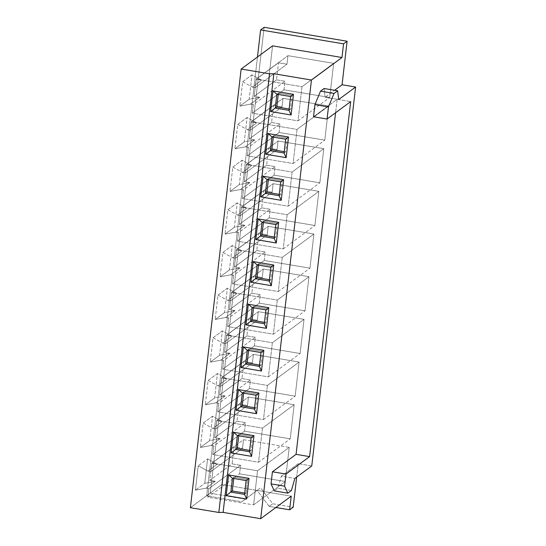 <?xml version="1.0" encoding="UTF-8"?>
<svg xmlns="http://www.w3.org/2000/svg" width="546" height="546" viewBox="0 0 546 546"><rect width="100%" height="100%" fill="white"/><g stroke="black" fill="none" stroke-linecap="round" stroke-linejoin="round"><path stroke-width="0.41" stroke-dasharray="2.73 2.05" d="M269.158 506.374L257.03 490.417L291.223 496.164L257.03 490.417L241.905 501.794L206.688 495.877L257.473 56.989L206.688 495.877L210.23 493.263L245.441 499.18L241.905 501.794L206.688 495.877L210.23 493.263L264.141 27.3L210.23 493.263L245.441 499.18L241.905 501.794L257.03 490.417L269.158 506.374L272.7 503.76L260.565 487.803L245.441 499.18L260.565 487.803L272.7 503.76L293.182 507.207L272.7 503.76L269.158 506.374L275.86 507.5L269.158 506.374M337.141 99.324L350.682 101.604L337.141 99.324L313.506 116.769L337.141 99.324L335.585 112.742L337.141 99.324M272.57 45.844L221.812 484.5L257.03 490.417L221.812 484.5L190.397 507.691L221.812 484.5L272.57 45.844M296.669 477.102L298.218 463.684L281.313 476.16L277.846 488.24L274.263 490.881L277.846 488.24L281.313 476.16L294.86 478.433L281.313 476.16L298.218 463.684L296.669 477.102M324.099 88.507L325.157 97.243L334.602 90.267L325.157 97.243L338.704 99.515L325.157 97.243L324.099 88.507M311.766 465.956L298.218 463.684L311.766 465.956M239.571 473.832L285.285 481.517L289.23 447.379L243.523 439.701L242.533 448.232L234.07 446.812L232.098 463.882L240.561 465.301L239.571 473.832L285.285 481.517L253.597 504.9L207.89 497.222L239.571 473.832L207.89 497.222L208.879 488.69L205.938 488.192L195.413 490.165L198.239 465.758L207.917 471.123L210.852 471.621L211.841 463.083L257.548 470.768L253.597 504.9L285.285 481.517L289.23 447.379L257.548 470.768L289.23 447.379L243.523 439.701L211.841 463.083L243.523 439.701L242.533 448.232L210.852 471.621L242.533 448.232L234.07 446.812L211.725 463.308L217.253 464.237L207.917 471.123L217.253 464.237L207.576 458.865L198.239 465.758L207.917 471.123L210.852 471.621L211.841 463.083L257.548 470.768L253.597 504.9L207.89 497.222L208.879 488.69L205.938 488.192L195.413 490.165L204.757 483.278L207.576 458.865L198.239 465.758L195.413 490.165L204.757 483.278L215.274 481.299L205.938 488.192L215.274 481.299L209.753 480.371L211.725 463.308L217.253 464.237L207.576 458.865L204.757 483.278L215.274 481.299L209.753 480.371L232.098 463.882L240.561 465.301L208.879 488.69L240.561 465.301L239.571 473.832M244.512 431.163L290.219 438.848L294.171 404.709L248.457 397.031L247.475 405.562L239.011 404.142L237.032 421.212L245.495 422.631L244.512 431.163L290.219 438.848L294.171 404.709L248.457 397.031L247.475 405.562L239.011 404.142L216.66 420.632L222.188 421.567L212.851 428.453L215.786 428.951L216.776 420.413L262.49 428.098L258.538 462.23L212.824 454.552L213.814 446.014L210.879 445.522L200.355 447.495L209.691 440.602L212.517 416.195L203.18 423.089L200.355 447.495L203.18 423.089L212.851 428.453L215.786 428.951L247.475 405.562L215.786 428.951L216.776 420.413L248.457 397.031L216.776 420.413L262.49 428.098L294.171 404.709L262.49 428.098L258.538 462.23L290.219 438.848L258.538 462.23L212.824 454.552L244.512 431.163L212.824 454.552L213.814 446.014L245.495 422.631L244.512 431.163M249.447 388.493L295.161 396.178L299.106 362.039L253.399 354.361L252.409 362.892L243.946 361.472L241.974 378.535L250.437 379.961L249.447 388.493L295.161 396.178L299.106 362.039L253.399 354.361L252.409 362.892L243.946 361.472L221.601 377.962L227.122 378.89L217.786 385.783L220.727 386.275L221.717 377.743L267.424 385.421L263.472 419.56L217.765 411.882L218.748 403.344L215.813 402.852L205.289 404.825L214.626 397.932L217.451 373.525L208.115 380.419L205.289 404.825L208.115 380.419L217.786 385.783L220.727 386.275L252.409 362.892L220.727 386.275L221.717 377.743L253.399 354.361L221.717 377.743L267.424 385.421L299.106 362.039L267.424 385.421L263.472 419.56L295.161 396.178L263.472 419.56L217.765 411.882L249.447 388.493L217.765 411.882L218.748 403.344L250.437 379.961L249.447 388.493M254.388 345.823L300.095 353.508L304.047 319.369L258.333 311.684L257.35 320.222L248.88 318.796L246.908 335.865L255.371 337.291L254.388 345.823L300.095 353.508L304.047 319.369L258.333 311.684L257.35 320.222L248.88 318.796L226.535 335.292L232.064 336.22L222.727 343.113L225.662 343.605L226.651 335.073L272.358 342.751L268.414 376.89L222.7 369.212L223.689 360.674L220.748 360.183L210.23 362.155L219.567 355.262L222.393 330.856L213.049 337.749L210.23 362.155L213.049 337.749L222.727 343.113L225.662 343.605L257.35 320.222L225.662 343.605L226.651 335.073L258.333 311.684L226.651 335.073L272.358 342.751L304.047 319.369L272.358 342.751L268.414 376.89L300.095 353.508L268.414 376.89L222.7 369.212L254.388 345.823L222.7 369.212L223.689 360.674L255.371 337.291L254.388 345.823M259.323 303.153L305.03 310.831L308.981 276.699L263.274 269.014L262.285 277.552L253.822 276.126L251.843 293.195L260.312 294.622L259.323 303.153L305.03 310.831L308.981 276.699L263.274 269.014L262.285 277.552L253.822 276.126L231.47 292.622L236.998 293.55L227.662 300.443L230.603 300.935L231.586 292.403L277.3 300.082L273.348 334.22L227.641 326.542L228.624 318.004L225.689 317.513L215.165 319.485L224.502 312.592L227.327 288.186L217.99 295.079L215.165 319.485L217.99 295.079L227.662 300.443L230.603 300.935L262.285 277.552L230.603 300.935L231.586 292.403L263.274 269.014L231.586 292.403L277.3 300.082L308.981 276.699L277.3 300.082L273.348 334.22L305.03 310.831L273.348 334.22L227.641 326.542L259.323 303.153L227.641 326.542L228.624 318.004L260.312 294.622L259.323 303.153M264.257 260.483L309.971 268.161L313.916 234.029L268.209 226.344L267.219 234.882L258.756 233.456L256.784 250.525L265.247 251.945L264.257 260.483L309.971 268.161L313.916 234.029L268.209 226.344L267.219 234.882L258.756 233.456L236.411 249.952L241.939 250.88L232.603 257.773L235.538 258.265L236.527 249.734L282.234 257.412L278.283 291.55L232.576 283.865L233.565 275.334L230.624 274.843L220.099 276.815L229.443 269.922L232.262 245.516L222.925 252.402L220.099 276.815L222.925 252.402L232.603 257.773L235.538 258.265L267.219 234.882L235.538 258.265L236.527 249.734L268.209 226.344L236.527 249.734L282.234 257.412L313.916 234.029L282.234 257.412L278.283 291.55L309.971 268.161L278.283 291.55L232.576 283.865L264.257 260.483L232.576 283.865L233.565 275.334L265.247 251.945L264.257 260.483M269.198 217.813L314.905 225.491L318.857 191.353L273.143 183.674L272.161 192.206L263.698 190.786L261.718 207.855L270.181 209.275L269.198 217.813L314.905 225.491L318.857 191.353L273.143 183.674L272.161 192.206L263.698 190.786L241.346 207.282L246.874 208.21L237.537 215.104L240.472 215.595L241.462 207.064L287.169 214.742L283.224 248.88L237.51 241.195L238.5 232.664L235.565 232.166L225.041 234.145L234.377 227.252L237.203 202.846L227.866 209.732L225.041 234.145L227.866 209.732L237.537 215.104L240.472 215.595L272.161 192.206L240.472 215.595L241.462 207.064L273.143 183.674L241.462 207.064L287.169 214.742L318.857 191.353L287.169 214.742L283.224 248.88L314.905 225.491L283.224 248.88L237.51 241.195L269.198 217.813L237.51 241.195L238.5 232.664L270.181 209.275L269.198 217.813M274.133 175.143L319.847 182.821L323.792 148.683L278.085 141.005L277.095 149.536L268.632 148.116L266.66 165.185L275.123 166.605L274.133 175.143L319.847 182.821L323.792 148.683L278.085 141.005L277.095 149.536L268.632 148.116L246.287 164.612L251.808 165.54L242.472 172.434L245.413 172.925L246.403 164.387L292.11 172.072L288.158 206.211L242.451 198.526L243.434 189.994L240.499 189.496L229.975 191.469L239.312 184.582L242.137 160.169L232.801 167.062L229.975 191.469L232.801 167.062L242.472 172.434L245.413 172.925L277.095 149.536L245.413 172.925L246.403 164.387L278.085 141.005L246.403 164.387L292.11 172.072L323.792 148.683L292.11 172.072L288.158 206.211L319.847 182.821L288.158 206.211L242.451 198.526L274.133 175.143L242.451 198.526L243.434 189.994L275.123 166.605L274.133 175.143M279.074 132.466L324.781 140.151L328.733 106.013L283.019 98.335L282.036 106.866L273.566 105.446L271.594 122.516L280.057 123.935L279.074 132.466L324.781 140.151L328.733 106.013L283.019 98.335L282.036 106.866L273.566 105.446L251.221 121.942L256.75 122.87L247.413 129.757L250.348 130.255L251.337 121.717L297.044 129.402L293.1 163.534L247.386 155.856L248.375 147.324L245.434 146.826L234.916 148.799L244.253 141.912L247.079 117.499L237.735 124.392L234.916 148.799L237.735 124.392L247.413 129.757L250.348 130.255L282.036 106.866L250.348 130.255L251.337 121.717L283.019 98.335L251.337 121.717L297.044 129.402L328.733 106.013L297.044 129.402L293.1 163.534L324.781 140.151L293.1 163.534L247.386 155.856L279.074 132.466L247.386 155.856L248.375 147.324L280.057 123.935L279.074 132.466M284.009 89.797L329.716 97.481L333.667 63.343L287.96 55.665L286.971 64.196L278.508 62.776L276.529 79.839L284.998 81.265L284.009 89.797L329.716 97.481L333.667 63.343L287.96 55.665L286.971 64.196L278.508 62.776L256.156 79.266L261.684 80.194L252.348 87.087L255.289 87.585L256.272 79.047L301.986 86.732L298.034 120.864L252.327 113.186L253.31 104.648L250.375 104.156L239.851 106.129L249.188 99.236L252.013 74.829L242.677 81.723L239.851 106.129L242.677 81.723L252.348 87.087L255.289 87.585L286.971 64.196L255.289 87.585L256.272 79.047L287.96 55.665L256.272 79.047L301.986 86.732L333.667 63.343L301.986 86.732L298.034 120.864L329.716 97.481L298.034 120.864L252.327 113.186L284.009 89.797L252.327 113.186L253.31 104.648L284.998 81.265L284.009 89.797M246.055 493.284L247.652 479.456L233.941 477.149L233.79 478.487L233.941 477.149L232.439 478.262L233.941 477.149L247.652 479.456L246.15 480.569L247.652 479.456L246.055 493.284L244.553 494.396L246.055 493.284L244.704 493.058L246.055 493.284M251.085 437.899L252.593 436.786L238.882 434.48L237.374 435.592L238.882 434.48L238.725 435.817L238.882 434.48L252.593 436.786L251.085 437.899M249.488 451.719L250.989 450.614L252.593 436.786L250.989 450.614L249.488 451.719M249.645 450.382L250.989 450.614L249.645 450.382M213.814 446.014L210.879 445.522L220.215 438.629L214.687 437.701L237.032 421.212L245.495 422.631L213.814 446.014M210.879 445.522L200.355 447.495L209.691 440.602L220.215 438.629L210.879 445.522M220.215 438.629L214.687 437.701L216.66 420.632L222.188 421.567L212.517 416.195L209.691 440.602L220.215 438.629M203.18 423.089L212.851 428.453L222.188 421.567L212.517 416.195L203.18 423.089M237.032 421.212L214.687 437.701L216.66 420.632L239.011 404.142L237.032 421.212M256.026 395.229L257.528 394.116L243.816 391.81L242.315 392.922L243.816 391.81L243.659 393.147L243.816 391.81L257.528 394.116L256.026 395.229M254.422 409.05L255.931 407.944L257.528 394.116L255.931 407.944L254.422 409.05M254.579 407.712L255.931 407.944L254.579 407.712M218.748 403.344L215.813 402.852L225.15 395.959L219.622 395.031L241.974 378.535L250.437 379.961L218.748 403.344M215.813 402.852L205.289 404.825L214.626 397.932L225.15 395.959L215.813 402.852M225.15 395.959L219.622 395.031L221.601 377.962L227.122 378.89L217.451 373.525L214.626 397.932L225.15 395.959M208.115 380.419L217.786 385.783L227.122 378.89L217.451 373.525L208.115 380.419M241.974 378.535L219.622 395.031L221.601 377.962L243.946 361.472L241.974 378.535M260.961 352.552L262.469 351.447L248.751 349.14L247.249 350.252L248.751 349.14L248.601 350.477L248.751 349.14L262.469 351.447L260.961 352.552M259.364 366.38L260.865 365.267L262.469 351.447L260.865 365.267L259.364 366.38M259.521 365.042L260.865 365.267L259.521 365.042M223.689 360.674L220.748 360.183L230.084 353.289L224.563 352.361L246.908 335.865L255.371 337.291L223.689 360.674M220.748 360.183L210.23 362.155L219.567 355.262L230.084 353.289L220.748 360.183M230.084 353.289L224.563 352.361L226.535 335.292L232.064 336.22L222.393 330.856L219.567 355.262L230.084 353.289M213.049 337.749L222.727 343.113L232.064 336.22L222.393 330.856L213.049 337.749M246.908 335.865L224.563 352.361L226.535 335.292L248.88 318.796L246.908 335.865M265.902 309.882L267.404 308.777L253.692 306.47L252.184 307.582L253.692 306.47L253.535 307.808L253.692 306.47L267.404 308.777L265.902 309.882M264.298 323.71L265.806 322.597L267.404 308.777L265.806 322.597L264.298 323.71M264.455 322.372L265.806 322.597L264.455 322.372M228.624 318.004L225.689 317.513L235.026 310.619L229.497 309.691L251.843 293.195L260.312 294.622L228.624 318.004M225.689 317.513L215.165 319.485L224.502 312.592L235.026 310.619L225.689 317.513M235.026 310.619L229.497 309.691L231.47 292.622L236.998 293.55L227.327 288.186L224.502 312.592L235.026 310.619M217.99 295.079L227.662 300.443L236.998 293.55L227.327 288.186L217.99 295.079M251.843 293.195L229.497 309.691L231.47 292.622L253.822 276.126L251.843 293.195M270.836 267.212L272.338 266.1L258.627 263.8L257.125 264.912L258.627 263.8L258.476 265.138L258.627 263.8L272.338 266.1L270.836 267.212M269.239 281.04L270.741 279.927L272.338 266.1L270.741 279.927L269.239 281.04M269.39 279.702L270.741 279.927L269.39 279.702M233.565 275.334L230.624 274.843L239.96 267.95L234.432 267.021L256.784 250.525L265.247 251.945L233.565 275.334M230.624 274.843L220.099 276.815L229.443 269.922L239.96 267.95L230.624 274.843M239.96 267.95L234.432 267.021L236.411 249.952L241.939 250.88L232.262 245.516L229.443 269.922L239.96 267.95M222.925 252.402L232.603 257.773L241.939 250.88L232.262 245.516L222.925 252.402M256.784 250.525L234.432 267.021L236.411 249.952L258.756 233.456L256.784 250.525M275.771 224.542L277.279 223.43L263.568 221.13L262.06 222.236L263.568 221.13L263.411 222.468L263.568 221.13L277.279 223.43L275.771 224.542M274.174 238.37L275.675 237.257L277.279 223.43L275.675 237.257L274.174 238.37M274.331 237.032L275.675 237.257L274.331 237.032M238.5 232.664L235.565 232.166L244.901 225.28L239.373 224.351L261.718 207.855L270.181 209.275L238.5 232.664M235.565 232.166L225.041 234.145L234.377 227.252L244.901 225.28L235.565 232.166M244.901 225.28L239.373 224.351L241.346 207.282L246.874 208.21L237.203 202.846L234.377 227.252L244.901 225.28M227.866 209.732L237.537 215.104L246.874 208.21L237.203 202.846L227.866 209.732M261.718 207.855L239.373 224.351L241.346 207.282L263.698 190.786L261.718 207.855M280.712 181.873L282.214 180.76L268.502 178.46L267.001 179.566L268.502 178.46L268.345 179.791L268.502 178.46L282.214 180.76L280.712 181.873M279.108 195.7L280.617 194.588L282.214 180.76L280.617 194.588L279.108 195.7M279.265 194.362L280.617 194.588L279.265 194.362M243.434 189.994L240.499 189.496L249.836 182.61L244.308 181.681L266.66 165.185L275.123 166.605L243.434 189.994M240.499 189.496L229.975 191.469L239.312 184.582L249.836 182.61L240.499 189.496M249.836 182.61L244.308 181.681L246.287 164.612L251.808 165.54L242.137 160.169L239.312 184.582L249.836 182.61M232.801 167.062L242.472 172.434L251.808 165.54L242.137 160.169L232.801 167.062M266.66 165.185L244.308 181.681L246.287 164.612L268.632 148.116L266.66 165.185M285.647 139.203L287.155 138.09L273.437 135.783L271.935 136.896L273.437 135.783L273.287 137.121L273.437 135.783L287.155 138.09L285.647 139.203M284.05 153.023L285.551 151.918L287.155 138.09L285.551 151.918L284.05 153.023M284.2 151.692L285.551 151.918L284.2 151.692M248.375 147.324L245.434 146.826L254.77 139.933L249.249 139.005L271.594 122.516L280.057 123.935L248.375 147.324M245.434 146.826L234.916 148.799L244.253 141.912L254.77 139.933L245.434 146.826M254.77 139.933L249.249 139.005L251.221 121.942L256.75 122.87L247.079 117.499L244.253 141.912L254.77 139.933M237.735 124.392L247.413 129.757L256.75 122.87L247.079 117.499L237.735 124.392M271.594 122.516L249.249 139.005L251.221 121.942L273.566 105.446L271.594 122.516M290.588 96.533L292.09 95.42L278.378 93.113L276.87 94.226L278.378 93.113L278.221 94.451L278.378 93.113L292.09 95.42L290.588 96.533M288.984 110.353L290.492 109.248L292.09 95.42L290.492 109.248L288.984 110.353M289.141 109.016L290.492 109.248L289.141 109.016M253.31 104.648L250.375 104.156L259.712 97.263L254.183 96.335L276.529 79.839L284.998 81.265L253.31 104.648M250.375 104.156L239.851 106.129L249.188 99.236L259.712 97.263L250.375 104.156M259.712 97.263L254.183 96.335L256.156 79.266L261.684 80.194L252.013 74.829L249.188 99.236L259.712 97.263M242.677 81.723L252.348 87.087L261.684 80.194L252.013 74.829L242.677 81.723M276.529 79.839L254.183 96.335L256.156 79.266L278.508 62.776L276.529 79.839M234.07 446.812L232.098 463.882L209.753 480.371L211.725 463.308L234.07 446.812M291.393 490.513L277.846 488.24L291.393 490.513"/><path stroke-width="0.82" d="M272.57 45.844L341.98 57.507L311.445 80.044L273.86 73.73L269.587 73.812L241.148 69.035L272.57 45.844L341.98 57.507L311.445 80.044L260.688 518.7L291.223 496.164L289.646 509.821L275.86 507.5L289.646 509.821L293.182 507.207L289.646 509.821L291.223 496.164L260.688 518.7L311.445 80.044L273.86 73.73L269.587 73.812L241.148 69.035L272.57 45.844M350.682 101.604L309.602 456.62L296.062 454.347L335.585 112.742L296.062 454.347L272.434 471.785L296.062 454.347L309.602 456.62L285.974 474.065L272.434 471.785L271.028 483.906L272.434 471.785L285.974 474.065L309.602 456.62L350.682 101.604L327.054 119.042L313.506 116.769L314.912 104.648L320.516 91.148L324.099 88.507L337.64 90.779L334.056 93.427L328.453 106.92L327.054 119.042L350.682 101.604M343.557 43.851L341.98 57.507L343.557 43.851L347.099 41.237L343.557 43.851L260.606 29.914L343.557 43.851M257.473 56.989L260.606 29.914L264.141 27.3L260.606 29.914L257.473 56.989M293.182 507.207L296.669 477.102L293.182 507.207M274.263 490.881L271.028 483.906L274.263 490.881L287.803 493.161L274.263 490.881M334.602 90.267L342.062 84.767L347.099 41.237L264.141 27.3L347.099 41.237L342.062 84.767L355.603 87.039L311.766 465.956L355.603 87.039L338.704 99.515L337.64 90.779L324.099 88.507L320.516 91.148L334.056 93.427L320.516 91.148L314.912 104.648L328.453 106.92L314.912 104.648L313.506 116.769L327.054 119.042L328.453 106.92L334.056 93.427L337.64 90.779L338.704 99.515L355.603 87.039L342.062 84.767L334.602 90.267M233.79 478.487L232.343 490.977L244.704 493.058L232.343 490.977L226.174 495.584L228.562 474.931L249.044 478.378L246.655 499.03L226.174 495.584L246.655 499.03L244.553 494.396L230.835 492.089L232.343 490.977L233.79 478.487M190.397 507.691L241.148 69.035L190.397 507.691L218.837 512.469L269.587 73.812L218.837 512.469L223.109 512.387L273.86 73.73L223.109 512.387L260.688 518.7L223.109 512.387L218.837 512.469L190.397 507.691M251.597 456.36L231.108 452.914L233.497 432.261L253.986 435.708L251.597 456.36L249.488 451.719L235.776 449.419L231.108 452.914L251.597 456.36L253.986 435.708L251.085 437.899L249.488 451.719L251.597 456.36M256.531 413.684L236.049 410.244L238.438 389.591L258.92 393.031L256.531 413.684L254.422 409.05L240.711 406.75L236.049 410.244L256.531 413.684L258.92 393.031L256.026 395.229L254.422 409.05L256.531 413.684M261.466 371.014L240.984 367.574L243.373 346.922L263.861 350.361L261.466 371.014L259.364 366.38L245.652 364.073L240.984 367.574L261.466 371.014L263.861 350.361L260.961 352.552L259.364 366.38L261.466 371.014M266.407 328.344L245.918 324.904L248.307 304.252L268.796 307.691L266.407 328.344L264.298 323.71L250.587 321.403L245.918 324.904L266.407 328.344L268.796 307.691L265.902 309.882L264.298 323.71L266.407 328.344M271.342 285.674L250.86 282.234L253.248 261.582L273.73 265.022L271.342 285.674L269.239 281.04L255.521 278.733L250.86 282.234L271.342 285.674L273.73 265.022L270.836 267.212L269.239 281.04L271.342 285.674M276.283 243.004L255.794 239.564L258.183 218.912L278.672 222.352L276.283 243.004L274.174 238.37L260.462 236.063L255.794 239.564L276.283 243.004L278.672 222.352L275.771 224.542L274.174 238.37L276.283 243.004M281.217 200.334L260.735 196.888L263.124 176.235L283.606 179.682L281.217 200.334L279.108 195.7L265.397 193.393L260.735 196.888L281.217 200.334L283.606 179.682L280.712 181.873L279.108 195.7L281.217 200.334M286.152 157.664L265.67 154.218L268.059 133.565L288.541 137.012L286.152 157.664L284.05 153.023L270.338 150.723L265.67 154.218L286.152 157.664L288.541 137.012L285.647 139.203L284.05 153.023L286.152 157.664M291.093 114.994L270.604 111.548L272.993 90.895L293.482 94.342L291.093 114.994L288.984 110.353L275.273 108.053L270.604 111.548L291.093 114.994L293.482 94.342L290.588 96.533L288.984 110.353L291.093 114.994M244.553 494.396L230.835 492.089L232.439 478.262L228.562 474.931L226.174 495.584L230.835 492.089L232.439 478.262L246.15 480.569L249.044 478.378L228.562 474.931L232.439 478.262L246.15 480.569L244.553 494.396L246.655 499.03L249.044 478.378L246.15 480.569L244.553 494.396M251.085 437.899L253.986 435.708L233.497 432.261L237.374 435.592L251.085 437.899L249.488 451.719L235.776 449.419L237.278 448.307L249.645 450.382L237.278 448.307L235.776 449.419L237.374 435.592L251.085 437.899M238.725 435.817L237.278 448.307L238.725 435.817M237.374 435.592L233.497 432.261L231.108 452.914L235.776 449.419L237.374 435.592M256.026 395.229L258.92 393.031L238.438 389.591L242.315 392.922L256.026 395.229L254.422 409.05L240.711 406.75L242.219 405.637L254.579 407.712L242.219 405.637L240.711 406.75L242.315 392.922L256.026 395.229M243.659 393.147L242.219 405.637L243.659 393.147M242.315 392.922L238.438 389.591L236.049 410.244L240.711 406.75L242.315 392.922M260.961 352.552L263.861 350.361L243.373 346.922L247.249 350.252L260.961 352.552L259.364 366.38L245.652 364.073L247.154 362.967L259.521 365.042L247.154 362.967L245.652 364.073L247.249 350.252L260.961 352.552M248.601 350.477L247.154 362.967L248.601 350.477M247.249 350.252L243.373 346.922L240.984 367.574L245.652 364.073L247.249 350.252M265.902 309.882L268.796 307.691L248.307 304.252L252.184 307.582L265.902 309.882L264.298 323.71L250.587 321.403L252.088 320.297L264.455 322.372L252.088 320.297L250.587 321.403L252.184 307.582L265.902 309.882M253.535 307.808L252.088 320.297L253.535 307.808M252.184 307.582L248.307 304.252L245.918 324.904L250.587 321.403L252.184 307.582M270.836 267.212L273.73 265.022L253.248 261.582L257.125 264.912L270.836 267.212L269.239 281.04L255.521 278.733L257.03 277.627L269.39 279.702L257.03 277.627L255.521 278.733L257.125 264.912L270.836 267.212M258.476 265.138L257.03 277.627L258.476 265.138M257.125 264.912L253.248 261.582L250.86 282.234L255.521 278.733L257.125 264.912M275.771 224.542L278.672 222.352L258.183 218.912L262.06 222.236L275.771 224.542L274.174 238.37L260.462 236.063L261.964 234.951L274.331 237.032L261.964 234.951L260.462 236.063L262.06 222.236L275.771 224.542M263.411 222.468L261.964 234.951L263.411 222.468M262.06 222.236L258.183 218.912L255.794 239.564L260.462 236.063L262.06 222.236M280.712 181.873L283.606 179.682L263.124 176.235L267.001 179.566L280.712 181.873L279.108 195.7L265.397 193.393L266.905 192.281L279.265 194.362L266.905 192.281L265.397 193.393L267.001 179.566L280.712 181.873M268.345 179.791L266.905 192.281L268.345 179.791M267.001 179.566L263.124 176.235L260.735 196.888L265.397 193.393L267.001 179.566M285.647 139.203L288.541 137.012L268.059 133.565L271.935 136.896L285.647 139.203L284.05 153.023L270.338 150.723L271.84 149.611L284.2 151.692L271.84 149.611L270.338 150.723L271.935 136.896L285.647 139.203M273.287 137.121L271.84 149.611L273.287 137.121M271.935 136.896L268.059 133.565L265.67 154.218L270.338 150.723L271.935 136.896M290.588 96.533L293.482 94.342L272.993 90.895L276.87 94.226L290.588 96.533L288.984 110.353L275.273 108.053L276.774 106.941L289.141 109.016L276.774 106.941L275.273 108.053L276.87 94.226L290.588 96.533M278.221 94.451L276.774 106.941L278.221 94.451M276.87 94.226L272.993 90.895L270.604 111.548L275.273 108.053L276.87 94.226M294.86 478.433L311.766 465.956L294.86 478.433L291.393 490.513L287.803 493.161L284.575 486.179L271.028 483.906L284.575 486.179L285.974 474.065L284.575 486.179L287.803 493.161L291.393 490.513L294.86 478.433"/></g></svg>
